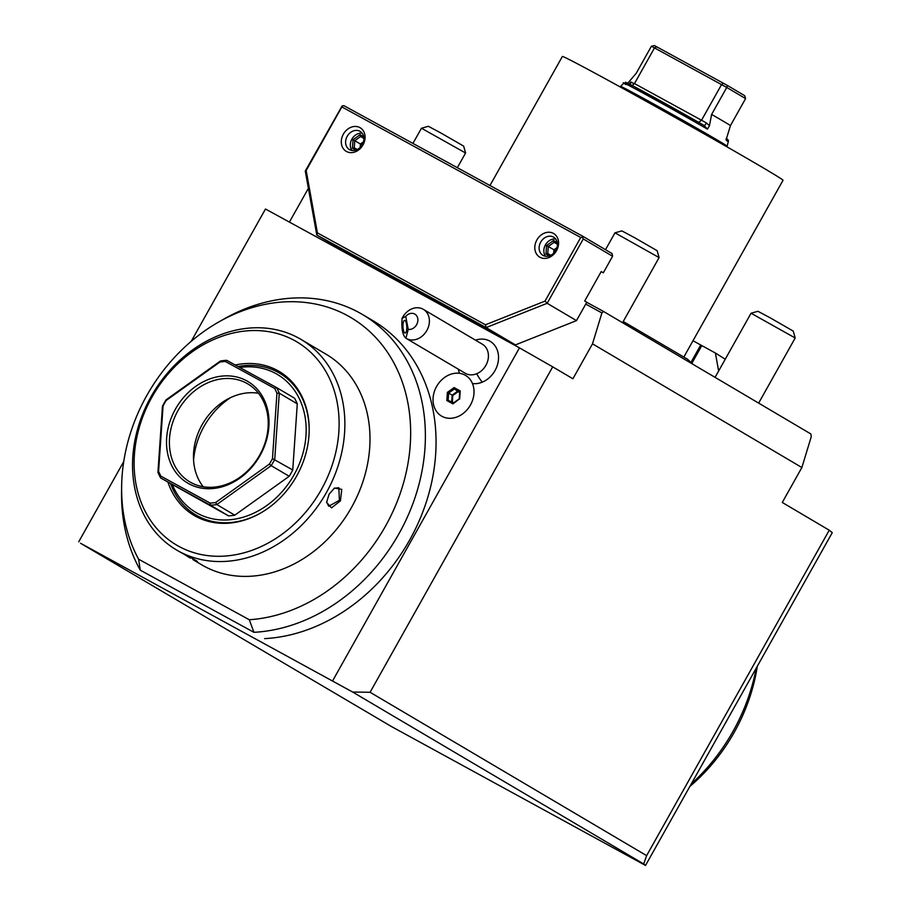 <?xml version="1.0" encoding="UTF-8"?>
<svg xmlns="http://www.w3.org/2000/svg" width="911" height="911" viewBox="0 0 911 911"><rect width="100%" height="100%" fill="white"/><g stroke="black" fill="none" stroke-linecap="round" stroke-linejoin="round"><path stroke-width="1.37" d="M489.959 185.525L562.372 56.471A126.515 1.981 -150.7 0 1 609.892 81.284A126.515 1.981 29.3 0 1 724.336 145.339A126.515 1.981 29.3 0 1 783.027 180.298L683.91 356.941M627.645 83.208L629.023 81.751L634.477 83.584L654.497 47.907L726.75 87.456L711.616 114.433A55.878 0.877 -150.7 0 1 723.425 121.3A55.878 0.877 29.3 0 1 730.463 125.559L726.261 139.315M745.597 98.593L744.629 95.621L727.411 85.452L726.75 87.456L745.597 98.593L730.463 125.559M656.842 46.837L654.497 47.907L651.388 46.256L654.428 45.55L727.411 85.452M632.154 85.486L634.477 83.584L701.538 120.241L721.558 84.575L723.368 83.208M627.497 83.584A57.837 0.911 29.3 0 1 648.108 94.072A57.837 0.911 29.3 0 1 704.044 125.422A3.371 0.888 119.1 0 0 706.435 122.962L701.538 120.241L698.635 122.427M711.616 114.433L709.441 125.707L707.437 129.134L704.055 125.433M706.435 122.962L709.441 125.707M629.023 81.751L636.254 73.233L651.388 46.256M629 83.869A3.371 2.767 118 0 0 631.551 82.024M726.215 138.518C728.014 139.383 728.698 140.431 728.276 141.695L726.169 140.203L726.158 138.495M601.909 312.94L592.503 343.834L801.874 467.525L811.28 436.631L810.858 433.955L603.583 311.494L601.909 312.94L585.75 304.103M586.764 302.304L603.583 311.494M308.396 188.326L289.402 222.09M352.671 692.041L80.544 543.263L391.536 726.591L645.523 865.45L832.267 532.662L829.249 530.213L646.628 855.645L643.713 863.981L352.671 692.041L370.094 692.28L552.715 366.848L572.905 378.771L592.503 343.834M645.523 865.45L643.713 863.981M646.628 855.645L370.094 692.28M78.733 541.794L123.737 461.592M191.23 341.318L265.477 209.018L519.464 347.865L552.715 366.848M801.874 467.525L782.276 502.462L829.249 530.213M332.72 680.654L519.464 347.865M458.335 369.206A25.303 25.303 0 0 0 458.985 371.768A23.322 19.063 -59.4 0 0 459.543 373.316M472.479 383.554A23.322 19.063 -59.4 0 0 482.306 382.142A23.322 19.063 -59.4 0 0 498.431 355.188A23.322 19.063 -59.4 0 0 478.059 339.484A25.303 25.303 0 0 0 475.496 340.156M264.623 638.622A175.014 142.981 -59.4 0 0 425.357 504.91A175.014 142.981 -59.4 0 0 373.157 320.809L362.476 314.5A175.014 142.981 120.6 0 1 414.687 498.602A175.014 142.981 120.6 0 1 253.941 632.314L140.283 570.172A175.014 142.981 120.6 0 1 121.55 492.373L121.63 486.713A166.485 136.024 120.6 0 1 121.835 480.108A166.485 136.024 -59.4 0 1 122.268 473.743A166.485 136.024 120.6 0 1 200.887 333.642A166.485 136.024 -59.4 0 1 206.114 329.907A166.485 136.024 -59.4 0 1 219.05 321.811L223.969 319.021A175.014 142.981 120.6 0 1 362.476 314.5M465.544 375.4A23.618 19.29 -59.4 0 1 470.463 404.985A23.618 19.29 -59.4 0 0 465.567 375.412A23.618 19.29 -59.4 0 0 465.555 375.4L465.544 375.4A23.618 19.29 -59.4 0 0 436.597 386.469A23.618 19.29 120.6 0 0 441.516 416.065A23.618 19.29 120.6 0 0 470.463 404.985A23.618 19.29 120.6 0 1 441.539 416.076A23.618 19.29 120.6 0 1 441.528 416.065M459.668 399.086L460.226 390.944L454.088 387.585L447.381 392.368L448.633 393.074L448.144 400.191L453.371 403.049L448.144 400.18L446.823 400.521L452.972 403.88L459.36 398.938M454.088 387.585L454.487 388.895L448.633 393.074L452.141 395.146L451.662 402.115M460.226 390.944L459.85 391.821L460.226 390.944M459.702 391.901L457.994 390.967L452.141 395.146L452.778 395.499L452.334 401.967L453.769 402.753M459.656 392.561L458.096 391.707L452.778 395.499M459.713 391.753L454.487 388.895L458.096 391.707M405.725 316.379L408.242 329.372A8.438 6.889 -59.4 0 0 416.999 323.94A8.438 6.889 -59.4 0 0 415.143 314.306A8.438 6.889 -59.4 0 0 405.725 316.379L402.081 318.383A16.865 13.779 120.6 0 1 411.852 308.863A16.865 13.779 120.6 0 1 423.342 309.341A16.865 13.779 120.6 0 1 429.07 324.464A16.865 13.779 120.6 0 1 417.659 338.869A16.865 13.779 120.6 0 1 406.181 338.391L465.214 373.259A16.865 13.779 -59.4 0 0 476.692 373.738A25.303 9.896 67.6 0 0 482.306 382.142M423.342 309.341L482.375 344.221A16.865 13.779 120.6 0 1 488.102 359.333A16.865 13.779 120.6 0 1 476.692 373.738M408.242 329.372L405.919 338.232A16.865 13.779 120.6 0 0 406.181 338.391M402.081 318.383C401.33 328.689 402.605 335.305 405.919 338.232M403.288 329.6A6.32 1.902 87.5 0 1 404.598 320.399A6.32 1.902 87.5 0 1 406.454 323.826A6.32 1.902 87.5 0 1 405.144 333.039A6.32 1.902 87.5 0 1 403.288 329.6M138.609 559.217L140.283 570.172L253.941 632.314L249.295 619.742L138.609 559.217A166.485 136.024 120.6 0 1 121.63 486.713M249.295 619.742A166.485 136.024 120.6 0 0 326.149 591.808L331.388 588.062A166.485 136.024 120.6 0 0 409.996 447.973L410.44 441.607A166.485 136.024 -59.4 0 0 219.05 321.811M409.996 447.973A166.485 136.024 -59.4 0 0 410.44 441.607L409.996 447.973M326.149 591.808A166.485 136.024 -59.4 0 0 331.388 588.062L326.149 591.808M176.495 549.948L181.585 552.897C192.141 557.987 204.121 565.059 192.893 559.582L201.627 564.786A122.302 99.914 -59.4 0 0 203.984 566.13A122.302 99.914 -59.4 0 0 350.689 508.885A122.302 99.914 -59.4 0 0 326.036 354.197L300.915 339.359A122.302 99.914 -59.4 0 0 298.546 338.015A122.302 99.914 -59.4 0 0 151.841 395.272A122.302 99.914 -59.4 0 0 176.495 549.948A122.302 99.914 -59.4 0 0 178.863 551.292A122.302 99.914 -59.4 0 0 325.569 494.035A122.302 99.914 -59.4 0 0 300.915 339.359M310.355 345.121L314.694 347.501M190.285 558.09L183.806 554.082M197.391 561.472L192.893 559.582L192.881 558.705M340.418 500.879L331.49 507.871L326.605 502.371L329.11 494.195L334.474 488.045L341.762 489.355L340.418 500.879L339.393 500.298L328.723 506.243L326.616 501.995M178.829 546.372A118.077 96.475 -59.4 0 0 321.276 489.697A118.077 96.475 -59.4 0 0 294.39 340.452A118.077 96.475 -59.4 0 0 151.955 397.128A118.077 96.475 -59.4 0 0 178.829 546.372M235.254 364.992A83.618 68.314 120.6 0 1 277.525 370.504A83.618 68.314 120.6 0 1 309.182 430.425A83.618 68.314 120.6 0 1 260.261 513.246A83.618 68.314 120.6 0 1 195.694 516.321A83.618 68.314 120.6 0 1 167.988 482.318M309.182 430.846A82.343 67.266 -59.4 0 0 278.003 372.269A82.343 67.266 -59.4 0 0 238.022 366.507M170.676 483.9A82.343 67.266 -59.4 0 0 197.425 515.854A82.343 67.266 -59.4 0 0 260.626 513.041M239.775 367.463A80.122 65.467 120.6 0 1 275.817 373.544A80.122 65.467 120.6 0 1 294.059 474.825A80.122 65.467 120.6 0 1 197.402 513.28A80.122 65.467 120.6 0 1 172.464 484.959M163.069 405.942L162.465 406.215L157.933 472.365A75.909 62.016 120.6 0 0 160.655 477.979L228.524 515.877A75.909 62.016 -59.4 0 0 234.799 515.182L289.208 476.294A75.909 62.016 -59.4 0 0 292.75 469.974L297.282 403.824A75.909 62.016 -59.4 0 0 294.56 398.209L276.557 387.574A75.909 62.016 120.6 0 1 279.278 393.188L276.955 393.245A74.224 60.638 120.6 0 0 274.598 388.393L225.324 361.451A74.224 60.638 120.6 0 0 219.893 362.054L166.132 400.487A74.224 60.638 120.6 0 0 163.069 405.942L158.582 471.317A74.224 60.638 120.6 0 0 160.94 476.18L210.213 503.111A74.224 60.638 120.6 0 0 215.645 502.508L269.405 464.086A74.224 60.638 120.6 0 0 272.469 458.62L276.955 393.245M297.282 403.824L279.278 393.188L274.746 459.338A75.909 62.016 120.6 0 1 271.193 465.658L269.405 464.086M162.465 406.215A75.909 62.016 120.6 0 1 166.018 399.895L220.416 361.007A75.909 62.016 120.6 0 1 226.691 360.312L276.557 387.574L274.598 388.393M246.653 380.798A59.044 48.237 120.6 0 1 260.102 455.42A59.044 48.237 120.6 0 1 188.873 483.764A59.044 48.237 120.6 0 1 175.436 409.141A59.044 48.237 120.6 0 1 246.653 380.798M157.933 472.365L158.582 471.317M234.799 515.182L216.795 504.546A75.909 62.016 120.6 0 1 210.521 505.241L160.655 477.979L160.94 476.18M228.524 515.877L210.521 505.241L210.213 503.111M289.208 476.294L271.193 465.658L216.795 504.546L215.645 502.508M292.75 469.974L272.469 458.62M166.018 399.895L166.132 400.487M220.416 361.007L219.893 362.054M226.691 360.312L225.324 361.451M246.676 383.258A56.926 46.518 120.6 0 1 247.769 383.884A56.926 46.518 120.6 0 1 259.248 455.887A56.926 46.518 120.6 0 1 190.957 482.545A56.926 46.518 120.6 0 1 189.852 481.919A56.926 46.518 120.6 0 1 178.374 409.916A56.926 46.518 120.6 0 1 246.676 383.258M203.233 486.759A56.926 46.518 120.6 0 1 193.474 455.967A56.926 46.518 120.6 0 1 226.793 399.576A56.926 46.518 120.6 0 1 258.473 393.267M230.585 397.606A70.637 57.712 -59.4 0 0 193.587 460.237M334.155 488.262L338.835 487.749L339.393 500.298M718.642 370.993L715.397 353.024L701.8 345.588L692.109 362.851M715.397 353.024L725.236 359.23M692.998 340.737L701.8 345.588M700.753 344.962L691.233 361.929M515.432 344.905L576.481 320.615L586.798 302.224L584.703 300.994L601.214 271.569L603.31 272.81L612.591 256.264L612.112 253.6L582.801 236.279L343.937 105.687L342.137 105.892L305.276 171.052L316.8 235.015L346.112 252.336L515.432 344.905L486.121 327.584L547.169 303.295L583.279 238.944L612.591 256.264M576.481 320.615L547.169 303.295L545.04 301.097L580.728 237.498L582.516 237.304L582.801 236.279M603.31 272.81L601.158 271.683M583.279 238.944L582.516 237.304M305.276 171.052L306.176 170.505L317.415 232.897L485.483 324.783L545.04 301.097M306.176 170.505L341.853 106.906L580.728 237.498M363.011 144.906A13.711 11.194 -59.4 0 0 359.891 127.586A13.711 11.194 -59.4 0 0 343.356 134.156A13.711 11.194 -59.4 0 0 346.476 151.488A13.711 11.194 -59.4 0 0 363.011 144.906M556.519 250.696A13.711 11.194 -59.4 0 0 553.398 233.375A13.711 11.194 -59.4 0 0 536.875 239.957A13.711 11.194 -59.4 0 0 539.995 257.278A13.711 11.194 -59.4 0 0 556.519 250.696M485.483 324.783L486.121 327.584L316.8 235.015L317.415 232.897M341.853 106.906L342.137 105.892M362.316 144.598A10.545 8.609 -59.4 0 0 360.118 131.389A10.545 8.609 -59.4 0 0 347.193 136.331A10.545 8.609 120.6 0 0 349.391 149.541A10.545 8.609 120.6 0 0 362.316 144.598M362.191 133.245A10.545 8.609 -59.4 0 0 351.908 139.11A10.545 8.609 -59.4 0 0 352.022 150.463M352.443 148.265L354.265 147.798L357.328 149.484L354.254 147.798L354.743 140.693L353.035 139.725L352.443 148.265L355.825 150.11M363.717 136.718L360.05 134.714L360.597 136.513L354.743 140.693L362.088 144.974M360.152 147.434L360.392 144.029L363.466 141.831M363.899 138.472L360.597 136.513L363.899 138.324M555.824 250.388A10.545 8.609 -59.4 0 0 553.626 237.179A10.545 8.609 -59.4 0 0 540.713 242.121A10.545 8.609 120.6 0 0 542.91 255.331A10.545 8.609 120.6 0 0 555.824 250.388M555.71 239.046A10.545 8.609 -59.4 0 0 545.416 244.911A10.545 8.609 -59.4 0 0 545.541 256.253M545.962 254.055L547.773 253.6L550.848 255.274L547.762 253.588L548.263 246.494L546.543 245.526L545.962 254.055L549.344 255.9M557.225 242.508L553.569 240.504L554.104 242.315L548.263 246.494L555.608 250.776M553.672 253.224L553.899 249.819L556.974 247.621M557.418 244.262L554.104 242.315L557.418 244.114M691.267 783.938A175.014 142.981 -59.4 0 0 756.198 668.218M689.843 786.466A166.485 136.024 -59.4 0 0 757.337 666.18M614.971 232.829L621.86 230.893L634.443 237.612L657.15 250.707L659.097 257.585L614.971 232.829L605.496 249.694M751.063 313.225L757.941 311.289L770.535 318.019L793.242 331.103L795.189 337.992L751.063 313.225L715.067 377.359M421.463 128.235L428.352 126.299L440.935 133.017L463.653 146.113L465.589 153.002L421.463 128.235L412.934 143.414M704.135 125.479L633.817 86.363C620.698 79.883 628.18 82.958 623.853 83.095L620.607 86.42A61.071 0.957 -150.7 0 1 643.542 98.399A61.071 0.957 -150.7 0 1 717.652 140.26A61.071 0.957 29.3 0 1 727.126 146.204L726.921 146.717A61.151 0.957 -150.7 0 0 717.435 140.761A61.151 0.957 -150.7 0 0 643.234 98.855A61.151 0.957 -150.7 0 0 620.266 86.864L620.22 86.955M625.959 84.586C609.721 74.543 670.45 107.749 707.437 129.134M447.381 392.368L446.823 400.521M360.05 134.714L353.035 139.725M553.569 240.504L546.543 245.526M728.276 141.695L727.126 146.204M693.043 364.343L687.532 359.23L623.238 321.503M459.725 391.593L459.224 398.859L453.245 403.129M659.097 257.597L622.555 322.71M795.189 337.992L758.647 403.106M465.589 153.002L457.345 167.692"/></g></svg>
